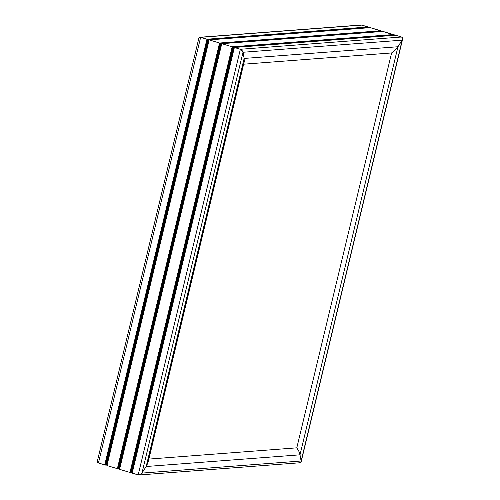 <?xml version="1.0" encoding="UTF-8"?>
<svg xmlns="http://www.w3.org/2000/svg" width="500" height="500" viewBox="0 0 500 500"><rect width="100%" height="100%" fill="white"/><g stroke="black" fill="none" stroke-linecap="round" stroke-linejoin="round"><path stroke-width="0.75" d="M97.556 460.337L97.487 462.2L98.444 462.987L104.75 464.881L105.525 464.606L105.95 465.238L106.725 464.963L106.956 465.544L117.362 468.669L118.138 468.394L118.375 468.969L119.338 468.756L119.569 469.331L129.975 472.456L130.75 472.181L130.988 472.756L131.95 472.544L132.181 473.119L138.637 475L140.2 474.663L141.962 473.1L146.175 466.512L148.188 461.906L244.25 61.644L244.144 58.438L242.875 51.788L240.8 49.444L234.375 47.469L233.944 47.713L233.175 47.106L232.744 47.356L232.162 46.806L221.762 43.681L221.331 43.925L220.562 43.319L220.131 43.569L219.55 43.019L209.15 39.888L208.719 40.138L208.137 39.588L207.519 39.775L206.944 39.225L200.637 37.331L199.481 37.356L198.863 38.156L97.312 461.331L97.719 462.544L98.444 462.987L200.637 37.331L206.944 39.225L104.75 464.881L98.444 462.987L200.637 37.331L198.994 37.819L200.212 37.25L206.944 39.225L207.519 39.775L208.137 39.588L105.95 465.238L207.95 39.531L105.763 465.181L105.525 464.606L207.519 39.775L105.525 464.606L104.75 464.881L206.944 39.225L208.719 40.138L209.15 39.888L219.55 43.019L117.362 468.669L106.956 465.544L209.15 39.888L106.956 465.544L106.725 464.963L208.719 40.138L106.725 464.963L105.95 465.238L208.137 39.588L208.719 40.138L209.15 39.888L219.55 43.019L220.131 43.569L220.75 43.375L118.562 469.025L220.562 43.319L118.375 468.969L118.138 468.394L220.131 43.569L118.138 468.394L117.362 468.669L219.55 43.019L220.131 43.569L220.562 43.319L221.331 43.925L221.762 43.681L232.162 46.806L129.975 472.456L119.569 469.331L221.762 43.681L119.569 469.331L119.338 468.756L221.331 43.925L119.338 468.756L118.562 469.025L220.75 43.375L221.331 43.925L221.762 43.681L232.162 46.806L232.744 47.356L233.363 47.162L131.175 472.819L233.175 47.106L130.988 472.756L130.75 472.181L232.744 47.356L130.75 472.181L129.975 472.456L232.162 46.806L232.744 47.356L233.175 47.106L233.944 47.713L234.375 47.469L240.362 49.269L138.175 474.919L132.181 473.119L234.375 47.469L132.181 473.119L131.95 472.544L233.944 47.713L131.95 472.544L131.175 472.819L233.363 47.162L233.944 47.713L234.375 47.469L240.362 49.269L138.175 474.919L140.2 474.663L141.962 473.1L243 52.256L244.144 58.438L146.175 466.512L141.962 473.1L243 52.256L242.05 50.419L240.362 49.269L241.663 50.025L242.875 51.788L244.144 58.438L146.175 466.512L147.95 462.775L146.175 466.512L141.613 473.575L140.2 474.663L138.637 475L132.181 473.119L131.95 472.544L130.988 472.756L130.75 472.181L129.975 472.456L119.569 469.331L119.338 468.756L118.375 468.969L118.138 468.394L117.362 468.669L106.956 465.544L106.725 464.963L105.95 465.238L105.525 464.606L104.75 464.881L98.444 462.987L97.487 462.2L97.556 460.337M148.381 460.906L148.5 459.106L147.95 462.775L146.175 466.512L300 454.825L301.181 461.444L300.8 462.456L299.788 462.75M402.644 38.188L401.556 37.013L395.562 35.219L401.556 37.013L402.65 38.212L402.175 40.156L397.969 46.744L244.144 58.438L244.119 62.331L243.306 64.212L148.5 459.106M359.8 25.337L361.825 25.081L368.281 27.344L361.825 25.081L368.131 26.975L361.825 25.081L359.8 25.337M369.144 27.281L369.481 27.706L369.144 27.281L207.95 39.531L369.144 27.281M370.337 27.637L380.894 31.131L370.337 27.637L380.744 30.762L370.337 27.637L209.15 39.888L370.337 27.637M381.756 31.069L382.094 31.494L381.756 31.069L220.562 43.319L381.756 31.069M382.95 31.425L393.506 34.919L382.95 31.425L393.356 34.55L382.95 31.425L221.762 43.681L382.95 31.425M394.369 34.856L394.706 35.281L394.369 34.856L233.175 47.106L394.369 34.856M402.688 38.669L402.281 37.456L401.556 37.013L395.562 35.219L401.556 37.013L240.362 49.269L242.05 50.419L243 52.256L402.175 40.156L402.619 39.156L301.137 461.85L301.144 461.006L141.962 473.1L146.175 466.512L300 454.825L301.144 461.006L141.962 473.1L140.712 474.369L138.994 475L300.075 462.756L301.006 462.181L301.144 461.006L299.55 453.081L300 454.825L298.856 451.306L296.8 447.837L148.869 459.081L296.8 447.837L297.931 449.538L296.8 447.837L391.606 52.944L395.163 50.175L397.969 46.744L244.144 58.438L243 52.256L402.175 40.156L402.65 38.212L402.175 40.156L396.675 48.525L391.606 52.944L296.8 447.837L298.856 451.306L300 454.825L397.969 46.744L402.175 40.156L301.144 461.006L300 454.825L397.969 46.744L395.163 50.175L391.606 52.944L396.675 48.525L402.175 40.156L301.137 461.844L300.8 462.456L299.363 462.669M97.312 461.331L97.719 462.544L98.444 462.987L104.75 464.881L105.525 464.606L105.763 465.181L106.725 464.963L106.956 465.544L117.362 468.669L118.138 468.394L118.375 468.969L119.338 468.756L119.569 469.331L129.975 472.456L130.75 472.181L130.988 472.756L131.95 472.544L132.181 473.119L139.137 474.981M300.175 462.744L301.006 462.181M104.75 464.881L105.612 464.812L104.75 464.881M401.556 37.013L240.362 49.269L234.375 47.469L233.944 47.713L233.363 47.162L394.556 34.913L394.706 35.281L394.556 34.913L232.744 47.356L232.162 46.806L221.762 43.681L221.331 43.925L220.562 43.319L220.131 43.569L219.55 43.019L209.15 39.888L208.719 40.138L208.137 39.588L207.519 39.775L206.944 39.225L200.637 37.331L361.825 25.081L199.825 37.256L360.863 25.019M393.506 34.919L393.356 34.55L232.162 46.806L393.356 34.55L393.506 34.919M382.094 31.494L381.944 31.125L220.75 43.375L381.944 31.125L382.094 31.494M380.894 31.131L380.744 30.762L219.55 43.019L380.744 30.762L380.894 31.131M369.481 27.706L369.331 27.338L208.137 39.588L369.331 27.338L369.481 27.706M368.281 27.344L368.131 26.975L206.944 39.225L368.131 26.975L368.281 27.344M234.375 47.469L395.562 35.219L234.375 47.469M391.606 52.944L243.675 64.188L391.606 52.944M198.994 37.819L199.825 37.256"/></g></svg>
